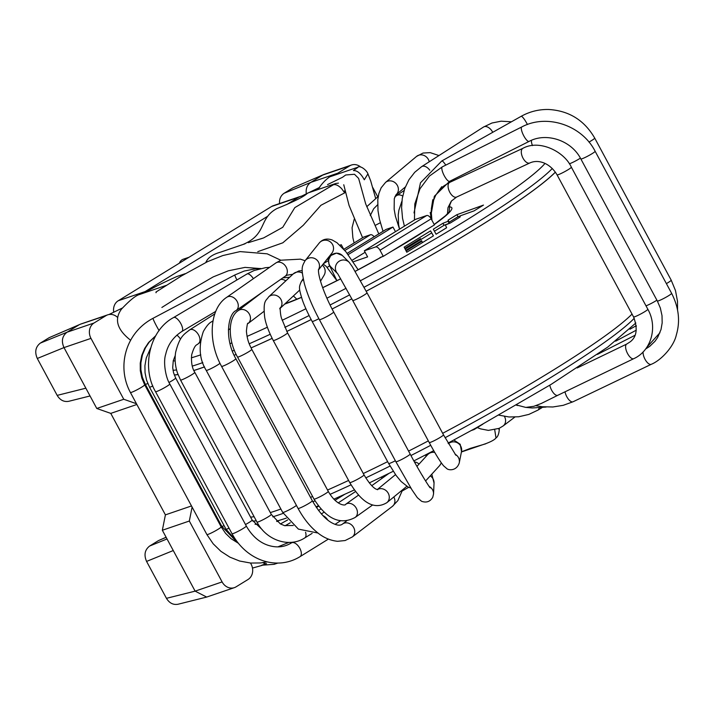 <?xml version="1.0" encoding="UTF-8"?>
<svg xmlns="http://www.w3.org/2000/svg" width="714" height="714" viewBox="0 0 714 714"><rect width="100%" height="100%" fill="white"/><g stroke="black" fill="none" stroke-linecap="round" stroke-linejoin="round"><path stroke-width="1.07" d="M189.023 257.245L183.328 259.191A8.104 6.961 71.1 0 0 179.384 263.171M279.522 203.561C279.245 198.965 280.781 195.538 284.118 193.262L292.963 187.827L323.861 174.475L351.458 165.023A11.576 9.942 -108.9 0 1 360.802 167.112M292.963 187.827L323.844 174.484M335.919 174.725A11.576 9.942 -108.9 0 1 337.802 173.172L349.735 165.835L322.755 175.055L310.813 182.391L284.118 193.262M349.735 165.835A11.576 9.942 -108.9 0 1 351.458 165.023M206.658 597.074L178.027 604.249C173.234 605.088 169.379 603.116 166.451 598.332L146.575 561.418C143.782 554.948 144.799 549.825 149.637 546.04L158.481 540.596L166.103 537.231M192.102 507.083L189.326 521.033L162.346 530.252L195.127 591.138L206.685 597.065L234.379 587.64A11.576 9.942 -108.9 0 0 236.093 586.828L248.035 579.491A11.576 9.942 -108.9 0 0 251.087 564.105L250.516 563.043M377.76 196.823L372.797 187.595M306.261 193.351C305.735 188.487 307.252 184.837 310.813 182.391L337.802 173.172M286.582 204.65L298.595 197.269A11.576 9.942 -108.9 0 1 300.317 196.457A11.576 9.942 -108.9 0 1 303.102 195.993M300.317 196.457L273.328 205.677A11.576 9.942 71.1 0 0 271.615 206.48L118.194 300.781A11.576 9.942 71.1 0 0 113.704 311.956M267.018 216.681L145.174 291.562A11.576 9.942 -108.9 0 0 143.166 293.267M49.204 337.651L78.986 324.879L67.054 332.215L40.359 343.086L49.204 337.651L80.691 324.076M90.035 395.967L68.749 401.304C63.957 402.143 60.101 400.17 57.174 395.386L37.298 358.473L63.992 347.593L96.783 408.479L123.763 399.269L90.981 338.382A11.576 9.942 -108.9 0 1 94.043 322.996L105.975 315.659L80.093 324.299M37.298 358.473C34.504 352.002 35.521 346.879 40.359 343.086M90.981 338.382L63.992 347.593C61.145 341.149 62.163 336.017 67.054 332.215L94.043 322.996M105.975 315.659A11.576 9.942 -108.9 0 1 107.689 314.847A11.576 9.942 -108.9 0 1 117.578 317.418M96.783 408.479L110.768 413.388L136.856 404.481M136.454 403.722L123.763 399.269M191.495 505.949L165.407 514.865L162.346 530.252M110.768 413.388L165.407 514.865M189.326 521.033L222.108 581.919A11.576 9.942 -108.9 0 0 234.379 587.64M430.569 230.881L404.142 247.133L404.758 248.392L420.573 238.672L420.948 239.395L405.141 249.115L405.838 250.355L421.572 240.689L421.796 241.332L406.105 250.971L406.766 252.238L433.434 235.852L430.569 230.881L433.38 235.888M431.667 232.916L421.001 239.467M420.948 239.395L420.573 238.672M421.796 241.332L422.474 242.59M421.572 240.689L422.563 242.528M406.105 250.971L406.784 252.229M404.142 247.133L404.802 248.365M456.915 214.691L448.097 220.117L448.089 221.278L442.939 223.286L433.327 229.194L436.075 234.228L446.607 227.757L445.375 224.981L450.329 223.009L460.066 217.029L460.405 215.789L474.096 210.862L483.485 205.088L456.915 214.691L458.004 216.726L460.378 215.869M458.004 216.726L449.186 222.143L449.177 223.303L444.037 225.312L434.424 231.22M448.097 220.117L449.186 222.143M448.089 221.278L449.177 223.303M442.939 223.286L444.037 225.312M380.062 257.486L383.293 256.344L380.009 250.257A4.632 2.329 58.4 0 0 375.582 246.964L364.336 250.801L415.477 219.368L426.713 215.53A4.632 2.329 -121.6 0 1 431.149 218.823L380.009 250.257M431.149 218.823L434.424 224.91L383.293 256.344M343.586 249.016L341.265 244.715L340.123 245.42M339.882 245.188L341.265 244.715M471.436 430.471L473.926 429.614A4.632 2.329 58.4 0 0 474.167 429.507L482.869 424.152M474.774 428.632A4.632 2.329 58.4 0 1 474.167 429.507M364.336 250.801L367.612 256.888L353.207 261.815M352.163 260.244L365.131 252.274M395.467 231.666L392.986 227.052L348.146 254.612M392.986 227.052L386.238 229.355A4.632 2.329 -121.6 0 0 385.997 229.471A4.632 2.329 -121.6 0 0 385.792 229.631M374.118 236.771A4.632 2.329 -121.6 0 0 370.504 234.727L363.756 237.03L343.827 249.284M328.913 258.45L326.414 259.985M555.358 172.101A223.5 21.813 151.7 0 1 366.166 291.232M351.832 298.8A223.5 21.813 151.7 0 1 332.099 309.01A223.732 21.831 151.7 0 0 351.841 298.818M311.143 319.56A223.5 21.813 151.7 0 1 286.796 331.43A223.732 21.831 151.7 0 0 311.161 319.586M272.123 338.347A223.5 21.813 151.7 0 1 251.051 347.923A223.732 21.831 151.7 0 0 272.141 338.374M236.164 354.385A223.5 21.813 151.7 0 1 234.121 355.251M204.507 366.88A223.5 21.813 151.7 0 1 193.878 370.468M178.009 374.493A223.5 21.813 151.7 0 1 174.27 374.93M555.403 172.163A223.732 21.831 151.7 0 1 366.175 291.25M236.182 354.412A223.732 21.831 151.7 0 1 234.138 355.277M204.525 366.925A223.732 21.831 151.7 0 1 193.896 370.512M178.036 374.573A223.732 21.831 151.7 0 1 174.305 375.028M632.033 314.08A223.732 21.831 151.7 0 1 442.671 433.309M428.338 440.886A223.732 21.831 151.7 0 1 408.578 451.105M387.64 461.655A223.732 21.831 151.7 0 1 363.283 473.525M348.602 480.451A223.732 21.831 151.7 0 1 327.539 490.027M312.616 496.507A223.732 21.831 151.7 0 1 310.528 497.381M280.888 509.028A223.732 21.831 151.7 0 1 270.32 512.598M254.113 516.704A223.732 21.831 151.7 0 1 250.56 517.106M262.85 562.668A8.104 6.961 71.1 0 0 266.5 563.667L261.717 565.229L274.238 564.319M280.798 260.226L267.17 253.818L240.082 251.596L222.83 255.55L207.587 261.627L181.552 275.89L155.938 292.071L156.42 291.776L156.009 292.74M329.707 176.876C325.245 179.982 321.336 184.212 317.971 189.558M338.454 183.123L335.678 183.507L307.573 193.11C304.619 196.314 294.346 201.491 276.764 208.631C258.316 218.671 267.429 234.308 242.814 244.554M220.242 252.247C212.495 254.452 207.703 257.843 205.864 262.44M176.644 276.613C162.346 283.03 151.636 288.429 144.514 292.794M139.56 294.489C135.83 295.409 129.823 300.264 121.541 309.055C113.99 319.256 117.034 329.663 130.671 340.283M257.763 251.667L282.815 242.814L303.289 225.249L320.934 205.275L344.692 192.869L341.613 188.63C338.525 185.47 335.794 184.176 333.411 184.756L335.687 183.56M344.692 192.869L344.603 190.825M329.707 176.84L357.821 167.237C360.204 165.095 366.737 170.244 367.924 173.85L364.301 179.785C360.873 173.466 357.241 170.396 353.403 170.575L357.821 167.406M498.345 428.712L499.157 429.355M495.989 437.896L494.722 429.855M158.481 540.596L166.148 537.312M298.595 197.269L271.615 206.48M118.194 300.781L145.174 291.562M85.858 388.193L57.174 395.386M166.451 598.332L195.127 591.138L222.108 581.919M146.575 561.418L173.27 550.539M167.031 538.954L149.637 546.04M445.063 437.727A222.402 21.706 -28.3 0 0 551.556 377.028A222.402 21.706 -28.3 0 0 552.591 376.385A222.402 21.706 -28.3 0 0 634.237 318.266M252.72 521.05A222.402 21.706 -28.3 0 0 256.317 520.801M272.775 516.838A222.402 21.706 -28.3 0 0 283.226 513.357M312.893 501.764A222.402 21.706 -28.3 0 0 315.008 500.871M330.038 494.356A222.402 21.706 -28.3 0 0 351.011 484.833M365.755 477.889A222.402 21.706 -28.3 0 0 390.049 466.055M410.961 455.523A222.402 21.706 -28.3 0 0 430.729 445.304M284.645 304.128A104.967 10.246 -28.3 0 0 301.486 297.381M322.674 287.715A104.967 10.246 -28.3 0 0 340.694 278.844M355.117 271.4A104.967 10.246 -28.3 0 0 383.159 256.103M390.344 252.006A104.967 10.246 -28.3 0 0 427.374 229.248M434.237 224.553A104.967 10.246 -28.3 0 0 449.311 206.953M173.243 360.811A214.646 20.947 -28.3 0 0 175.171 360.945M191.361 357.821A214.646 20.947 -28.3 0 0 200.795 354.831M230.024 343.666A214.646 20.947 -28.3 0 0 231.907 342.881M247.044 336.392A214.646 20.947 -28.3 0 0 267.384 327.217M282.164 320.283A214.646 20.947 -28.3 0 0 305.913 308.751M326.914 298.202A214.646 20.947 -28.3 0 0 346.067 288.304M360.409 280.736A214.646 20.947 -28.3 0 0 544.996 163.444M552.297 168.495A221.59 21.625 151.7 0 1 364.015 287.278M349.681 294.855A221.59 21.625 151.7 0 1 330.073 304.994M309.1 315.552A221.59 21.625 151.7 0 1 284.85 327.36M270.187 334.268A221.59 21.625 151.7 0 1 249.222 343.782M234.335 350.226A221.59 21.625 151.7 0 1 232.353 351.065M202.812 362.605A221.59 21.625 151.7 0 1 192.316 366.095M176.563 369.941A221.59 21.625 151.7 0 1 173.002 370.263M375.582 246.964L426.713 215.53M386.238 229.355L347.183 253.363M329.582 265.903L327.199 267.357M323.522 263.609L328.449 260.583M344.862 250.489L370.504 234.727M377.545 204.811A8.104 6.774 53.1 0 1 377.617 204.766L373.663 208.774L370.289 215.548M404.097 190.504L396.484 195.654A8.104 5.81 55.9 0 1 402.687 196.038M636.335 326.28A8.104 1.178 -119.1 0 0 635.701 326.012L636.281 325.673M452.14 180.062A8.104 2.74 63.7 0 0 452.221 181.213M531.457 140.337A8.104 2.74 63.7 0 0 532.457 145.585M580.402 158.142A8.104 0.794 151.7 0 1 570.959 163.194A8.104 0.794 151.7 0 1 569.326 163.809M656.907 300.192A8.104 0.794 151.7 0 1 647.446 305.253A8.104 0.794 151.7 0 1 646 305.815M431.934 220.278L431.176 211.139L432.523 202.749L435.683 195.288L438.851 190.745L443.813 185.961L449.731 182.373A8.104 4.141 65 0 0 448.508 189.067A8.104 4.141 65 0 0 453.64 196.653A8.104 4.141 65 0 0 456.567 197.073L451.293 201.143L447.981 207.676L447.428 214.28M449.731 182.373L522.96 148.289A8.104 4.141 65 0 0 521.738 154.983A8.104 4.141 65 0 0 526.87 162.569A8.104 4.141 65 0 0 529.797 162.988L456.567 197.073M522.96 148.289C539.489 139.159 564.435 151.627 571.352 167.183A8.104 0.794 151.7 0 1 565.345 171.306A8.104 0.794 151.7 0 1 557.322 174.93A8.104 0.794 151.7 0 1 557.072 174.868C550.057 163.042 538.32 158.972 529.797 162.988M571.352 167.183L647.839 309.242A8.104 0.794 151.7 0 1 641.85 313.366A8.104 0.794 151.7 0 1 633.818 316.989A8.104 0.794 151.7 0 1 633.568 316.936L557.072 174.868M647.839 309.242C658.022 327.11 651.186 350.86 633.746 358.678A8.104 3.356 -115.7 0 1 628.713 355.411A8.104 3.356 -115.7 0 1 625.589 347.049A8.104 3.356 -115.7 0 1 626.705 344.068L630.221 341.801C636.781 336.865 637.897 328.574 633.568 316.936M516.561 405.008L525.807 407.417L533.876 406.293L541.382 403.428L557.795 395.297A8.104 3.356 -115.7 0 1 553.279 392.736A8.104 3.356 -115.7 0 1 549.816 385.185M414.432 220.01L414.816 203.901L419.966 188.808L429.417 176.072L442.323 166.853A8.104 2.267 63.3 0 0 442.144 170.494A8.104 2.267 63.3 0 0 445.759 178.205A8.104 2.267 63.3 0 0 449.606 181.338L434.353 196.27L430.488 217.77M442.323 166.853L521.827 126.922A8.104 2.267 63.3 0 0 521.639 130.564A8.104 2.267 63.3 0 0 525.254 138.284A8.104 2.267 63.3 0 0 529.101 141.408L449.606 181.338M521.827 126.922C546.826 113.526 581.91 125.182 595.128 151.261A8.104 0.794 151.7 0 1 591.567 153.983A8.104 0.794 151.7 0 1 580.848 158.945C571.396 140.247 546.219 132.09 529.101 141.408M595.128 151.261L671.615 293.329A8.104 0.794 151.7 0 1 668.063 296.042A8.104 0.794 151.7 0 1 657.344 301.013L580.848 158.945M671.615 293.329C678.773 307.368 680.371 321.148 676.399 334.679C673.864 346.834 660.852 360.472 651.302 364.292A8.104 3.516 -115.6 0 1 649.178 364.033A8.104 3.516 -115.6 0 1 643.109 351.913M651.302 364.292L573.092 401.75A8.104 3.516 -115.6 0 1 570.968 401.491A8.104 3.516 -115.6 0 1 565.033 391.808M414.004 212.933L420.475 182.811L441.796 160.962A8.104 1.499 60.6 0 1 441.966 160.927A8.104 1.499 60.6 0 1 445.768 165.121M441.796 160.962L521.149 116.328A8.104 1.499 60.6 0 1 521.318 116.293A8.104 1.499 60.6 0 1 527.414 124.513M666.394 283.619A8.104 0.794 151.7 0 0 671.205 280.165L594.717 138.097A8.104 0.794 151.7 0 1 588.961 142.086M404.41 226.168L402.535 218.27L401.598 207.676L402.268 198.43L404.784 188.451L408.926 179.776L414.727 172.288L421.635 166.648A8.104 4.936 57.4 0 1 429.748 170.2M421.635 166.648L483.565 127.012A8.104 4.936 57.4 0 1 492.74 132.313M541.962 407.658L537.937 410.113A8.104 3.909 -121.4 0 0 539.07 407.917M383.016 231.3L379.491 219.341L377.992 210.639L377.795 199.67L378.875 193.485L381.151 187.809L385.542 182.418A8.104 7.292 50 0 1 396.341 183.944A8.104 7.292 50 0 1 395.958 194.842L394.289 198.688L394.155 209.256L395.404 216.226L399.554 229.158M385.542 182.418L416.557 156.42A8.104 7.292 50 0 1 424.054 155.482A8.104 7.292 50 0 1 429.23 161.783M514.848 417.083L503.165 425.937A8.104 6.845 -127.2 0 0 504.423 416.414M147.789 383.516A8.104 0.794 151.7 0 1 145.272 384.221L142.372 377.233L140.89 369.62L140.89 362.783L142.452 354.858L145.469 347.763L149.128 342.238L155.804 335.669M224.098 525.656A8.104 0.794 151.7 0 1 221.768 526.28L145.272 384.221M152.858 386.006A8.104 0.794 151.7 0 1 149.485 387.086L146.548 380.062L145.04 372.717L144.915 365.738L146.263 357.991L150.547 348.182M229.051 528.208A8.104 0.794 151.7 0 1 225.972 529.145L149.485 387.086M180.517 339.177A8.104 3.499 -121 0 0 176.867 335.134M175.269 355.411L173.27 360.704L172.699 367.692L173.556 372.735L175.653 377.983A8.104 0.794 151.7 0 1 169.022 382.454M175.653 377.983L252.149 520.051A8.104 0.794 151.7 0 1 245.482 524.531M288.277 542.417A8.104 2.677 59.7 0 1 287.84 542.952A8.104 2.677 59.7 0 1 287.653 543.033M200.322 342.318L198.376 343.559A8.104 4.819 -122.5 0 0 198.956 335.723A8.104 4.819 -122.5 0 0 191.879 329.431A8.104 4.819 -122.5 0 0 189.674 329.877L214.78 313.91M198.376 343.559C197.002 345.54 195.163 343.006 191.664 354.84C191.049 362.328 192.093 368.165 194.797 372.342A8.104 0.794 151.7 0 1 191.316 375.011A8.104 0.794 151.7 0 1 183.935 378.929A8.104 0.794 151.7 0 1 180.526 380.026L177.509 373.11C175.18 366.157 174.555 359.222 175.653 352.288C179.723 336.008 184.158 334.331 189.674 329.877M194.797 372.342L271.293 514.401A8.104 0.794 151.7 0 1 267.812 517.07A8.104 0.794 151.7 0 1 260.423 520.997A8.104 0.794 151.7 0 1 257.013 522.095L180.526 380.026M305.547 532.233A8.104 4.079 58.4 0 1 305.654 536.866A8.104 4.079 58.4 0 1 304.762 537.919C289.384 548.004 266.376 540.489 257.013 522.095M212.933 321.202A8.104 5.962 -124.4 0 0 211.496 321.844L212.995 320.818M220.001 363.31A8.104 0.794 151.7 0 1 213.745 367.201A8.104 0.794 151.7 0 1 206.212 370.361C199.277 359.151 198.331 346.183 203.374 331.457C206.462 326.119 209.166 322.906 211.496 321.844M296.435 505.423A8.104 0.794 151.7 0 1 290.232 509.269A8.104 0.794 151.7 0 1 282.708 512.42L206.212 370.361M322.942 515.642A8.104 5.337 56.8 0 1 327.762 520.078M380.973 477.309A8.104 5.337 56.8 0 1 382.454 478.041M285.787 280.861A8.104 6.89 -127.4 0 0 280.647 279.397M263.993 311.34L248.035 323.54A8.104 6.89 -127.4 0 0 247.303 311.545A8.104 6.89 -127.4 0 0 238.19 310.661L262.243 292.267M248.035 323.54C247.633 322.246 247.089 324.763 246.401 331.109C247.339 341.051 249.552 344.746 251.783 349.333A8.104 0.794 151.7 0 1 249.016 351.565A8.104 0.794 151.7 0 1 241.662 355.581A8.104 0.794 151.7 0 1 237.512 357.027C227.757 340.114 227.766 317.355 238.19 310.661M251.783 349.333L328.279 491.402A8.104 0.794 151.7 0 1 325.504 493.633A8.104 0.794 151.7 0 1 318.158 497.64A8.104 0.794 151.7 0 1 313.999 499.086L237.512 357.027M328.279 491.402C336.562 505.949 345.763 505.896 345.71 504.271A8.104 6.39 54.5 0 1 357.187 510.537A8.104 6.39 54.5 0 1 355.126 517.463C340.373 525.334 326.664 519.203 313.999 499.086M302.37 273.096A8.104 7.568 -133.1 0 0 293.249 273.89L298.836 270.936L302.245 270.651M280.307 308.091A8.104 7.568 -133.1 0 0 280.932 299.434A8.104 7.568 -133.1 0 0 268.598 296.926L293.249 273.89M279.674 308.769L280.37 307.841C280.04 306.038 280.084 314.776 281.691 318.739L287.528 332.822A8.104 0.794 151.7 0 1 287.198 333.322A8.104 0.794 151.7 0 1 279.469 338.043A8.104 0.794 151.7 0 1 273.257 340.507C268.5 331.242 265.635 323.424 264.653 317.052C262.904 299.862 266.09 301.031 268.598 296.926M287.528 332.822L364.024 474.881A8.104 0.794 151.7 0 1 363.694 475.381A8.104 0.794 151.7 0 1 355.965 480.103A8.104 0.794 151.7 0 1 349.744 482.575L273.257 340.507M377.313 489.617A8.104 7.211 50.7 0 1 387.836 492.58A8.104 7.211 50.7 0 1 386.854 502.674C374.564 510.091 362.194 503.388 349.744 482.575M414.459 461.922A8.104 7.211 50.7 0 1 419.056 464.073M320.524 281.182L324.058 275.292A8.104 7.961 -149 0 0 322.326 265.108M303.396 279.656A8.104 7.961 -149 0 0 301.049 282.128L303.173 278.585M318.872 318.694A8.104 0.794 151.7 0 1 312.134 321.425C307.555 312.75 304.289 305.574 302.334 299.889C298.425 287.117 299.121 287.18 301.049 282.128M395.36 460.753A8.104 0.794 151.7 0 1 388.63 463.484L312.134 321.425M421.831 474.837A8.104 7.774 42.4 0 1 423.116 476.997M441.216 462.726A8.104 7.774 42.4 0 1 439.547 465.689L425.562 480.986M416.949 466.376L427.588 454.747A8.104 7.774 42.4 0 1 434.764 452.444M337.338 273.355A8.104 8.068 134.9 0 1 337.981 262.154A8.104 8.068 134.9 0 1 349.2 262.324L342.417 255.558A8.104 8.068 134.9 0 0 330.984 255.603A8.104 8.068 134.9 0 0 330.975 267.036L337.41 273.462M349.2 262.324L352.386 266.813L367.005 292.785A8.104 0.794 151.7 0 1 360.24 297.319A8.104 0.794 151.7 0 1 352.725 300.469L337.749 273.801M367.005 292.785L443.492 434.844A8.104 0.794 151.7 0 1 436.736 439.387A8.104 0.794 151.7 0 1 429.221 442.528L352.725 300.469M455.086 454.247A8.104 8.041 11.2 0 1 459.254 462.922C456.594 471.285 448.303 470.347 446.714 468.527L443.546 465.769C439.976 461.387 435.201 453.64 429.221 442.528M448.419 443.671A8.104 8.041 11.2 0 1 461.521 451.471L459.254 462.922M318.471 269.919L331.849 253.184A8.104 7.863 -141.4 0 0 328.021 240.636A8.104 7.863 -141.4 0 0 319.194 243.063C322.585 239.163 326.914 238.137 332.171 239.975L336.999 242.751L345.862 251.703L358.151 269.758M318.48 269.749A8.104 7.863 -141.4 0 0 305.137 260.637L319.194 243.063M318.524 269.446C317.757 275.702 324.352 294.9 333.661 311.973A8.104 0.794 151.7 0 1 330.805 314.258A8.104 0.794 151.7 0 1 323.487 318.239A8.104 0.794 151.7 0 1 319.39 319.658C312.375 306.529 307.35 294.436 304.298 283.351C300.862 267.313 301.861 266.893 305.137 260.637M333.661 311.973L410.157 454.033A8.104 0.794 151.7 0 1 407.292 456.317A8.104 0.794 151.7 0 1 399.983 460.298A8.104 0.794 151.7 0 1 395.877 461.717L319.39 319.658M429.23 486.529A8.104 8.05 2.6 0 1 433.541 494.017L432.755 497.292C430.149 501.665 426.428 502.995 421.59 501.29L417.315 497.64L412.067 489.991L395.877 461.717M430.221 475.899A8.104 8.05 2.6 0 1 434.041 483.101L433.541 494.017M292.856 274.256L287.055 275.193L285.109 276.282A8.104 6.185 -125 0 0 285.895 266.643A8.104 6.185 -125 0 0 276.693 262.511A8.104 6.185 -125 0 0 275.818 262.993L280.861 260.208L300.407 259.155L305.065 260.726M285.109 276.282L236.057 310.572A8.104 6.185 -125 0 0 236.843 300.924A8.104 6.185 -125 0 0 227.641 296.801A8.104 6.185 -125 0 0 226.766 297.283L275.818 262.993M236.057 310.572C228.284 313.678 224.017 338.24 235.843 358.678A8.104 0.794 151.7 0 1 232.095 361.507A8.104 0.794 151.7 0 1 224.464 365.497A8.104 0.794 151.7 0 1 221.563 366.362C207.408 341.024 209.497 308.466 226.766 297.283M235.843 358.678L312.33 500.746A8.104 0.794 151.7 0 1 308.591 503.575A8.104 0.794 151.7 0 1 300.96 507.565A8.104 0.794 151.7 0 1 298.059 508.43L221.563 366.362M342.488 524.058A8.104 6.881 52.7 0 1 342.506 524.049A8.104 6.881 52.7 0 1 352.886 526.325A8.104 6.881 52.7 0 1 352.332 536.937L345.139 540.534L337.535 541.31C326.218 540.052 319.149 534.09 315.972 531.368C309.323 525.718 303.352 518.069 298.059 508.43M393.833 496.962A8.104 6.881 52.7 0 1 392.468 506.315L352.332 536.937M253.39 278.674A8.104 3.159 -120.7 0 0 246.964 274.006L254.139 270.517L265.581 267.661L269.597 267.348M215.753 311.375L181.847 331.492A8.104 3.159 -120.7 0 0 180.437 322.906A8.104 3.159 -120.7 0 0 173.573 317.551L246.964 274.006M181.847 331.492C173.234 337.097 167.861 344.666 165.737 354.189C162.988 361.971 165.675 377.626 169.798 383.971A8.104 0.794 151.7 0 1 163.033 388.514A8.104 0.794 151.7 0 1 155.518 391.656C141.506 368.121 149.128 330.466 173.573 317.551M169.798 383.971L246.294 526.031A8.104 0.794 151.7 0 1 239.529 530.573A8.104 0.794 151.7 0 1 232.014 533.715L155.518 391.656M246.294 526.031C251.837 535.678 258.905 542.033 267.5 545.094C276.3 548.057 284.297 547.317 291.482 542.881A8.104 4.248 58.2 0 1 299.362 547.531A8.104 4.248 58.2 0 1 300.014 556.661C277.451 570.638 246.928 561.186 232.014 533.715M236.914 279.968A8.104 0.553 -117.9 0 1 234.844 274.961L244.161 271.061L255.612 268.741L260.788 268.491M159.124 330.627A8.104 0.553 -117.9 0 1 154.902 322.906A8.104 0.553 -117.9 0 1 153.037 318.301L234.844 274.961M155.822 335.642L148.708 342.399L144.674 348.45L141.756 355.429L140.239 363.167L140.301 370.691L141.845 378.099L144.674 384.801A8.104 0.794 151.7 0 1 137.909 389.335A8.104 0.794 151.7 0 1 130.403 392.486C116.552 366.853 125.271 332.885 153.037 318.301M144.674 384.801L221.17 526.861A8.104 0.794 151.7 0 1 214.405 531.403A8.104 0.794 151.7 0 1 206.89 534.545L130.403 392.486M333.411 184.756L294.828 207.604L282.735 227.311L263.591 237.932L248.365 242.653M485.752 443.805L469.982 448.481M80.709 324.067L107.689 314.847M255.032 524.237L258.45 524.549M276.604 521.193L286.332 518.132M315.972 506.824L318.301 505.86M333.84 499.193L354.314 489.956M369.308 482.914L393.244 471.294M413.897 460.905L433.737 450.659M448.08 443.091L476.193 427.847L551.119 384.382L607.748 347.075L635.853 323.005M284.85 303.932L301.469 297.319M322.666 287.671L340.676 278.817M355.099 271.374L381.722 256.879M391.468 251.319L425.892 230.158M434.192 224.473L445.5 215.708L448.695 212.388M380.33 222.741L375.894 225.044M385.997 229.471L347.165 253.336M354.099 242.974L352.868 237.744L352.073 227.721L354.233 219.18M378.224 196.404L366.737 206.73M396.484 195.654L394.771 196.93M399.51 229.06L398.608 224.714L398.233 214.976L398.876 210.219L401.92 201.134M629.944 329.225L635.701 326.012M431.327 208.997L432.782 199.679M615.655 341.167L636.263 330.189M449.044 212.718L449.829 204.847L451.498 200.893M438.155 191.611L441.823 186.657M659.95 332.733L646.83 347.29M597.422 354.403L634.924 335.339M557.795 395.297L633.746 358.678M577.198 367.942L626.705 344.068M327.556 184.587L342.533 177.268L345.692 174.992L354.483 174.27L358.633 178.42L365.675 203.856L378.786 233.906M343.755 184.756L349.075 205.48L362.605 237.744M657.344 301.013L660.343 308.02L662.012 315.633L662.173 322.871L661.012 329.547L657.594 337.543L655.006 341.256L649.678 346.397L645.608 349.003M573.092 401.75L563.212 405.329L552.859 406.98L542.221 406.748L535.768 405.704M431.372 219.234L430.221 212.433M521.149 116.328C529.752 111.545 538.945 109.269 548.745 109.492C569.031 110.732 584.355 120.264 594.717 138.097M671.205 280.165L675.498 290.616L677.506 301.326L677.55 310.072M546.112 407.051L532.198 407.98L526.298 407.426M517.695 405.552L516.338 405.133M483.565 127.012L491.982 123.004L501.121 121.193L511.438 121.791M537.937 410.113L528.878 414.406L518.703 416.771L509.064 416.976L498.881 415.155M405.347 186.97L395.958 194.842M416.557 156.42L423.036 153.046L430.203 152.635L438.967 155.554M503.165 425.937L499.113 428.373L488.376 430.381L480.611 428.882L477.291 427.579M301.611 196.127L319.711 187.38M147.878 343.461L147.334 344.692M221.768 526.28L235.986 541.042M279.12 520.452L277.032 521.568M225.972 529.145L237.503 542.167M287.715 519.899L280.45 523.951M277.942 546.853L288.751 542.426M252.149 520.051L262.27 529.699M318.587 506.235L316.427 507.502M290.286 522.755L285.109 525.772M271.293 514.401L280.334 523.88L284.475 525.611L293.258 525.504M344.639 494.374L334.973 500.318M320.845 509.002L318.524 510.43M312.134 533.385L304.762 537.919M287.153 303.102L286.439 302.45M228.364 329.939L230.203 328.681M282.708 512.42L298.381 529.11L318.033 533.046M355.51 491.58L338.222 502.897M323.969 512.233L321.371 513.928M340.417 520.836L335.062 524.344M289.67 277.237L282.824 277.88M296.89 299.255L293.383 295.953M388.907 473.427L371.771 485.663M358.455 495.168L345.71 504.271M372.467 505.084L355.126 517.463M280.29 308.198L299.737 290.018M364.024 474.881C373.672 490.92 377.536 489.161 377.679 489.697M395.511 474.623L377.242 489.599M406.837 486.305L386.854 502.674M425.955 456.532L425.803 454.791M336.928 280.7L326.218 266.393L323.165 264.055M388.63 463.484L396.065 475.39L401.072 481.459L407.997 486.966L410.907 488.126M439.547 465.689L441.386 462.958M426.597 455.835L426.499 454.425M336.946 280.691L329.029 264.51L328.494 260.119L330.734 255.55L336.508 253.104L342.283 255.433M443.492 434.844L455.925 455.3M453.854 440.002L460.182 444.26L461.521 451.471M329.324 257.522L328.788 257.013M410.157 454.033C419.787 472.373 430.506 488.983 430.194 487.769L430.185 487.76M434.041 483.101L431.8 474.167M312.33 500.746C318.426 511.34 324.674 518.551 331.055 522.389C336.321 525.424 340.132 525.977 342.506 524.049L346.674 520.863M392.468 506.315L397.876 500.576L402.66 489.724M292.588 542.185L291.482 542.881M328.333 539.124L300.014 556.661M221.17 526.861L225.57 533.349L230.997 538.642L238.351 543.247M206.89 534.545L213.174 543.791L220.903 551.324L229.926 557.161L239.574 561.017L250.632 563.051L260.574 562.953L267.179 561.873M161.873 307.457L176.438 298.265L213.2 276.898L228.418 270.784L245.018 267.393L259.566 268.509M252.479 568.076L262.172 565.354M108.947 314.526L122.308 308.064M166.781 285.198L139.569 294.489M185.203 273.676L176.653 276.595M245.081 243.777L220.251 252.256M263.591 237.923L260.494 238.976M274.23 564.292L277.817 563.069M461.422 451.98L485.707 443.689M367.924 173.85L370.718 180.954L375.716 198.662M499.22 428.329L499.282 429.346M499.291 429.355C498.925 433.925 497.828 436.789 496.007 437.932C494.74 439.663 491.357 441.564 485.85 443.635M470.803 448.205L461.458 451.801M408.703 487.314L402.339 490.902M324.567 541.462L304.36 553.975"/></g></svg>
